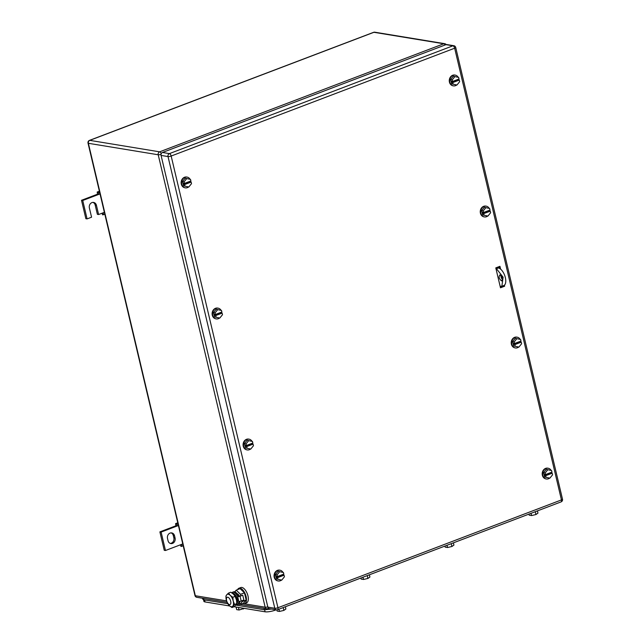 <?xml version="1.0" encoding="UTF-8"?>
<svg xmlns="http://www.w3.org/2000/svg" width="644" height="644" viewBox="0 0 644 644"><rect width="100%" height="100%" fill="white"/><g stroke="black" fill="none" stroke-linecap="round" stroke-linejoin="round"><path stroke-width="0.97" d="M175.836 525.56L175.595 523.62L176.907 524.272L177.116 525.995L175.836 525.56M177.776 522.791L175.595 523.62M180.425 544.816L180.996 546.466L182.091 546.209L181.471 544.413L182.767 543.922M178.018 523.846L176.907 524.272M178.412 525.504L161.113 532.081L165.468 550.499L181.471 544.413M183.21 545.782L182.091 546.209M165.468 550.499L164.244 550.298L159.889 531.88L161.113 532.081M175.893 525.794L159.889 531.88M174.548 535.8A4.283 3.631 -80.7 0 0 171.723 532.918A4.283 3.631 -80.7 0 0 167.512 538.481L168.036 540.694A4.283 3.631 -80.7 0 0 170.861 543.576A4.283 3.631 -80.7 0 0 175.071 538.014L174.548 535.8L173.325 535.599L173.848 537.812A4.283 3.631 -80.7 0 1 170.258 543.415M171.103 532.878A4.283 3.631 -80.7 0 1 173.325 535.599M97.453 193.973L97.212 192.025L98.516 192.677L98.733 194.399L97.453 193.973M99.385 191.196L97.212 192.025M102.042 213.22L102.613 214.871L103.7 214.613L103.08 212.826L104.384 212.327M99.635 192.25L98.516 192.677M100.029 193.908L82.73 200.485L87.085 218.904L91.569 217.205L89.387 207.996A4.283 3.631 -80.7 0 1 93.605 202.425A4.283 3.631 -80.7 0 1 96.431 205.315L98.604 214.524L103.08 212.826M104.819 214.186L103.7 214.613M98.604 214.524L97.381 214.323L95.199 205.114A4.283 3.631 -80.7 0 0 92.978 202.385M87.085 218.904L85.861 218.702L81.506 200.284L82.73 200.485M97.502 194.198L81.506 200.284M250.54 449.029A5.45 4.621 -80.7 0 1 247.24 449.923A5.45 4.621 -80.7 0 1 243.649 446.244A5.45 4.621 -80.7 0 1 249.011 439.16A5.45 4.621 -80.7 0 1 252.029 441.357M247.038 449.882A5.45 4.621 -80.7 0 1 246.837 449.858A5.45 4.621 -80.7 0 1 243.239 446.179A5.45 4.621 -80.7 0 1 248.6 439.095A5.45 4.621 -80.7 0 1 248.801 439.136M252.665 443.104A5.45 4.621 -80.7 0 1 252.77 444.094M252.11 443.314L252.271 444.014L253.092 444.143L253.462 445.72L250.766 449.061L245.428 447.886L244.422 443.627L247.119 440.287L252.456 441.462L252.826 443.04L246.427 445.471L246.056 443.901L244.422 443.627M250.766 449.061L245.428 447.886M248.753 440.552L246.056 443.901M247.063 448.152L246.692 446.582L245.871 446.445L245.614 445.342L246.427 445.471M253.092 444.143L246.692 446.582M252.271 444.014L245.871 446.445M188.587 186.953A5.45 4.621 -80.7 0 1 185.295 187.855A5.45 4.621 -80.7 0 1 181.697 184.176A5.45 4.621 -80.7 0 1 187.058 177.092A5.45 4.621 -80.7 0 1 190.077 179.29M185.086 187.815A5.45 4.621 -80.7 0 1 184.884 187.782A5.45 4.621 -80.7 0 1 181.286 184.112A5.45 4.621 -80.7 0 1 186.647 177.028A5.45 4.621 -80.7 0 1 186.857 177.06M190.713 181.036A5.45 4.621 -80.7 0 1 190.817 182.019M190.157 181.246L190.326 181.938L191.139 182.075L191.51 183.653L188.813 186.993L183.476 185.818L182.469 181.56L185.166 178.219L190.503 179.394L190.882 180.972L184.482 183.403L184.103 181.825L182.469 181.56M188.813 186.993L183.476 185.818M186.8 178.485L184.103 181.825M185.11 186.084L183.661 183.266L184.482 183.403M191.139 182.075L184.739 184.506M190.326 181.938L183.926 184.377M549.662 478.098A5.45 4.621 -80.7 0 1 546.37 478.991A5.45 4.621 -80.7 0 1 542.771 475.32A5.45 4.621 -80.7 0 1 548.133 468.236A5.45 4.621 -80.7 0 1 551.151 470.434M546.16 478.959A5.45 4.621 -80.7 0 1 545.959 478.927A5.45 4.621 -80.7 0 1 542.361 475.248A5.45 4.621 -80.7 0 1 547.73 468.164A5.45 4.621 -80.7 0 1 547.931 468.204M551.787 472.181A5.45 4.621 -80.7 0 1 551.892 473.163M551.232 472.39L551.401 473.082L552.214 473.219L552.584 474.797L549.887 478.138L544.55 476.963L543.552 472.704L546.249 469.363L551.578 470.539L551.956 472.116L545.557 474.548L545.178 472.97L543.552 472.704M549.887 478.138L544.55 476.963M547.883 469.629L545.178 472.97M546.184 477.228L544.735 474.411L545.557 474.548M552.214 473.219L545.814 475.65M551.401 473.082L545.001 475.522M281.517 580.083A5.45 4.621 -80.7 0 1 278.224 580.977A5.45 4.621 -80.7 0 1 274.626 577.298A5.45 4.621 -80.7 0 1 279.987 570.214A5.45 4.621 -80.7 0 1 283.006 572.411M278.023 580.936A5.45 4.621 -80.7 0 1 277.814 580.904A5.45 4.621 -80.7 0 1 274.215 577.233A5.45 4.621 -80.7 0 1 279.585 570.149A5.45 4.621 -80.7 0 1 279.786 570.19M283.642 574.158A5.45 4.621 -80.7 0 1 283.746 575.148M283.086 574.368L283.255 575.068L284.068 575.197L284.439 576.774L281.742 580.115L276.413 578.94L275.407 574.681L278.103 571.341L283.441 572.516L283.811 574.094L277.411 576.525L277.041 574.955L275.407 574.681M281.742 580.115L276.413 578.94M279.738 571.606L277.041 574.955M278.039 579.206L276.59 576.396L277.411 576.525M284.068 575.197L277.669 577.636M283.255 575.068L276.856 577.499M219.564 318.007A5.45 4.621 -80.7 0 1 216.271 318.909A5.45 4.621 -80.7 0 1 212.673 315.23A5.45 4.621 -80.7 0 1 218.042 308.146A5.45 4.621 -80.7 0 1 221.061 310.344M216.07 318.869A5.45 4.621 -80.7 0 1 215.861 318.836A5.45 4.621 -80.7 0 1 212.27 315.158A5.45 4.621 -80.7 0 1 217.632 308.074A5.45 4.621 -80.7 0 1 217.833 308.114M221.689 312.09A5.45 4.621 -80.7 0 1 221.794 313.073M221.142 312.3L221.303 312.992L222.124 313.129L222.494 314.707L219.797 318.047L214.46 316.872L213.454 312.614L216.151 309.273L221.488 310.448L221.858 312.026L215.458 314.457L215.088 312.879L213.454 312.614M219.797 318.047L214.46 316.872M217.785 309.539L215.088 312.879M216.094 317.138L215.724 315.56L214.903 315.431L214.645 314.32L215.458 314.457M222.124 313.129L215.724 315.56M221.303 312.992L214.903 315.431M518.686 347.044A5.45 4.621 -80.7 0 1 515.385 347.945A5.45 4.621 -80.7 0 1 511.795 344.266A5.45 4.621 -80.7 0 1 517.156 337.182A5.45 4.621 -80.7 0 1 520.175 339.38M515.184 347.905A5.45 4.621 -80.7 0 1 514.983 347.873A5.45 4.621 -80.7 0 1 511.384 344.202A5.45 4.621 -80.7 0 1 516.746 337.11A5.45 4.621 -80.7 0 1 516.947 337.15M520.811 341.127A5.45 4.621 -80.7 0 1 520.916 342.109M520.255 341.336L520.416 342.028L521.238 342.165L521.608 343.743L518.911 347.084L513.574 345.909L512.568 341.65L515.264 338.309L520.602 339.485L520.972 341.062L514.572 343.494L514.202 341.916L512.568 341.65M518.911 347.084L513.574 345.909M516.899 338.575L514.202 341.916M515.208 346.174L514.838 344.596L514.017 344.468L513.759 343.357L514.572 343.494M521.238 342.165L514.838 344.596M520.416 342.028L514.017 344.468M487.701 216.038A5.45 4.621 -80.7 0 1 484.417 216.923A5.45 4.621 -80.7 0 1 480.818 213.228A5.45 4.621 -80.7 0 1 486.188 206.161A5.45 4.621 -80.7 0 1 489.207 208.374M484.216 216.883A5.45 4.621 -80.7 0 1 484.006 216.859A5.45 4.621 -80.7 0 1 480.408 213.164A5.45 4.621 -80.7 0 1 485.777 206.096A5.45 4.621 -80.7 0 1 485.979 206.136M489.843 210.121A5.45 4.621 -80.7 0 1 489.939 211.111M489.287 210.33L489.448 211.031L490.269 211.168L490.631 212.737L487.927 216.07L482.589 214.879L481.599 210.62L484.312 207.288L489.641 208.479L490.012 210.057L483.604 212.464L483.233 210.886L481.599 210.62M487.927 216.07L482.589 214.879M485.946 207.553L483.233 210.886M484.224 215.144L482.783 212.327L483.604 212.464M490.269 211.168L483.861 213.567M489.448 211.031L483.04 213.438M456.733 84.976A5.45 4.621 -80.7 0 1 453.44 85.869A5.45 4.621 -80.7 0 1 449.842 82.199A5.45 4.621 -80.7 0 1 455.203 75.115A5.45 4.621 -80.7 0 1 458.222 77.312M453.231 85.829A5.45 4.621 -80.7 0 1 453.03 85.805A5.45 4.621 -80.7 0 1 449.431 82.126A5.45 4.621 -80.7 0 1 454.793 75.042A5.45 4.621 -80.7 0 1 455.002 75.082M458.858 79.051A5.45 4.621 -80.7 0 1 458.963 80.041M458.303 79.26L458.472 79.961L459.285 80.098L459.655 81.667L456.958 85.016L451.621 83.833L450.615 79.582L453.312 76.234L458.649 77.417L459.027 78.987L452.627 81.426L452.249 79.848L450.615 79.582M456.958 85.016L451.621 83.833M454.946 76.507L452.249 79.848M453.255 84.106L451.806 81.289L452.627 81.426M459.285 80.098L452.885 82.529M458.472 79.961L452.072 82.392M504.405 285.187L504.646 286.202L500.493 287.788L495.783 267.888L499.945 266.31L500.613 269.136M503.898 285.509L504.035 286.105L500.42 287.482M504.035 286.105L504.646 286.202M499.406 266.511L499.905 268.612M501.781 276.566L502.505 279.633M562.494 499.181A2.335 0.547 -13.3 0 1 561.447 499.921L277.942 607.735L171.167 156.033A2.335 0.547 166.7 0 1 168.02 156.564L274.795 608.266A2.335 1.98 99.3 0 0 276.34 609.844L269.393 608.701A2.335 1.98 99.3 0 1 267.856 607.123L161.072 155.421A2.335 1.98 99.3 0 1 162.473 152.483L445.978 44.661L452.917 45.805A2.335 1.111 69.2 0 1 454.664 48.211A2.335 0.547 -13.3 0 0 455.719 47.471A2.335 2.335 0 0 0 453.819 45.708A2.335 1.98 99.3 0 0 452.917 45.805L169.412 153.618A2.335 1.111 69.2 0 1 171.167 156.033L454.664 48.211L561.447 499.921A2.335 1.111 69.2 0 1 561.053 501.901A2.335 2.335 0 0 0 562.494 499.181L455.719 47.471M453.819 45.708L446.88 44.565A2.335 1.98 99.3 0 0 445.978 44.661M234.102 606.712L265.103 611.8A7.792 1.827 166.7 0 0 275.584 610.037L276.171 609.812M204.591 599.942L205.058 601.939L229.699 605.988M205.058 601.939A7.792 1.827 166.7 0 1 203.874 601.295L203.512 599.741M360.906 578.022L361.155 579.085L363.514 579.471L367.893 578.449L369.914 577.04L369.382 574.794M363.514 579.471L362.983 577.225M367.893 578.449L367.225 575.615M276.848 609.868L277.129 611.043L279.488 611.43L283.867 610.407L285.888 608.999L285.356 606.753M279.488 611.43L278.957 609.184M283.867 610.407L283.199 607.574M444.932 546.064L445.181 547.126L447.54 547.521L451.919 546.49L453.94 545.082L453.408 542.836M447.54 547.521L447.008 545.275M451.919 546.49L451.251 543.657M236.074 607.034L236.694 609.626L239.053 610.013L244.301 608.387M239.053 610.013L238.433 607.421M243.424 608.991L243.239 608.21M236.3 607.067A4.677 1.095 -13.3 0 0 236.533 607.115A4.677 1.095 -13.3 0 0 236.807 607.155M528.957 514.105L529.207 515.176L531.566 515.562L535.945 514.54L537.965 513.123L537.434 510.885M531.566 515.562L531.034 513.316M535.945 514.54L535.277 511.706M271.494 609.047L264.394 609.771L235.873 605.086M203.617 598.429L203.947 599.838L227.783 603.653A6.617 3.156 -110.8 0 0 229.208 605.537A6.617 3.156 -110.8 0 0 229.296 605.618A6.617 3.156 -110.8 0 0 232.774 606.189A6.617 3.156 -110.8 0 0 233.225 601.053A6.617 3.156 -110.8 0 0 230.294 595.426A6.617 3.156 -110.8 0 0 230.206 595.346A6.617 3.156 -110.8 0 0 226.736 594.774L228.531 593.068L230.206 595.346L232.854 597.254L233.225 601.053L234.561 604.483L231.945 607.525L229.208 605.537L227.622 603.339M203.947 599.838L202.763 599.194L202.546 598.252M227.767 597.221A3.896 1.86 69.2 0 1 230.544 600.739A3.896 1.86 69.2 0 1 230.021 604.547A3.896 1.86 69.2 0 1 229.514 604.587A3.896 1.86 69.2 0 1 226.736 601.069A3.896 1.86 69.2 0 1 227.252 597.262A3.896 1.86 69.2 0 1 227.767 597.221M237.105 593.704A3.896 1.86 69.2 0 1 239.415 596.143M238.964 603.967L239.624 604.611L242.249 601.56L242.039 600.699M240.84 595.603L240.534 594.332L236.211 590.146L234.746 591.852M239.624 604.611L243.529 603.122L246.153 600.079L244.438 592.842L240.534 594.332M246.153 600.079L242.249 601.56M244.438 592.842L240.115 588.656L236.211 590.146M237.62 589.606A8.179 3.896 69.2 0 1 238.916 588.246A8.179 3.896 69.2 0 1 239.995 588.157A8.179 3.896 69.2 0 1 245.823 595.547A8.179 3.896 69.2 0 1 244.728 603.533A8.179 3.896 69.2 0 1 243.649 603.629A8.179 3.896 69.2 0 1 242.86 603.38M238.916 588.246L240.767 587.537A8.179 3.896 69.2 0 1 241.846 587.449A8.179 3.896 69.2 0 1 247.682 594.839A8.179 3.896 69.2 0 1 246.588 602.832L244.728 603.533M236.139 604.772A6.722 3.204 69.2 0 0 236.477 604.853A6.722 3.204 69.2 0 0 237.362 604.772A6.722 3.204 69.2 0 0 238.803 601.424A1.763 0.411 -13.3 0 0 241.178 601.029L243.891 599.999L242.756 595.209L237.668 596.634A1.763 0.411 -13.3 0 0 240.043 596.239L242.756 595.209M239.761 601.391A6.722 3.204 69.2 0 1 238.32 604.41L237.362 604.772M231.792 592.85A6.722 3.204 69.2 0 1 232.589 592.214L233.547 591.852A6.722 3.204 69.2 0 1 234.432 591.772A6.722 3.204 69.2 0 1 238.634 596.272M232.589 592.214A6.722 3.204 69.2 0 1 233.474 592.142A6.722 3.204 69.2 0 1 237.668 596.634L238.803 601.424M234.859 595.99A6.617 3.156 69.2 0 1 234.915 596.094A6.617 3.156 69.2 0 1 236.42 599.838A6.617 3.156 69.2 0 1 236.533 600.329A6.617 3.156 69.2 0 1 236.533 600.337L236.791 603.637L235.97 604.974L234.174 606.68L231.945 607.525M226.277 599.91L225.915 596.111L226.736 594.774A6.617 3.156 -110.8 0 0 226.173 599.419A6.617 3.156 -110.8 0 0 226.277 599.91A6.617 3.156 -110.8 0 0 227.783 603.653M234.561 604.483L236.791 603.637M232.854 597.254L235.084 596.4L236.42 599.838M228.531 593.068L230.753 592.214L233.402 594.122L234.915 596.094M232.275 593.188L232.436 593.164A5.925 2.826 69.2 0 1 236.324 596.537A5.925 2.826 69.2 0 1 236.622 604.169L236.509 604.241M236.783 602.695A6.15 2.93 -110.8 0 0 235.495 596.795A6.15 2.93 -110.8 0 0 232.943 593.704M500.138 286.314L501.853 286.29L503.109 277.162L496.444 268.709L498.359 267.985L496.395 267.654M495.961 268.637L496.444 268.709M501.475 280.873C503.117 279.255 502.658 277.29 500.082 274.972C498.44 276.598 498.907 278.562 501.475 280.873L501.885 280.832M500.082 274.972L499.672 275.012M501.853 286.29L503.777 285.558A9.346 4.46 -110.8 0 0 505.025 276.429A9.346 4.46 -110.8 0 0 498.359 267.985M501.636 278.433L500.935 275.487A3.115 1.489 -110.8 0 0 502.537 279.665M175.071 538.014L173.848 537.812M96.431 205.315L95.199 205.114M226.543 600.868L195.325 595.74L88.373 143.298L158.215 154.769A2.335 0.547 -13.3 0 0 161.04 154.359M242.547 603.5L265.167 607.212L158.215 154.769A2.335 1.98 99.3 0 1 159.615 151.831A2.335 1.111 69.2 0 1 161.217 153.755M446.171 44.597A2.335 2.335 0 0 0 444.658 43.671L374.816 32.2A2.335 1.98 99.3 0 0 373.914 32.297L89.774 140.36A2.335 1.98 -80.7 0 0 88.373 143.298A2.335 0.547 166.7 0 1 88.019 143.105L194.971 595.547A2.335 0.547 166.7 0 0 195.325 595.74A2.335 1.98 99.3 0 0 196.863 597.318L227.082 602.277M267.791 606.865A2.335 0.547 -13.3 0 1 265.167 607.212A2.335 1.98 99.3 0 0 266.713 608.789A2.335 2.335 0 0 0 267.92 608.669A2.335 1.111 -110.8 0 0 268.347 608.113M374.816 32.2A2.335 2.335 0 0 0 373.609 32.321L89.46 140.384A2.335 1.111 -110.8 0 1 89.774 140.36L159.615 151.831L443.756 43.768A2.335 1.111 69.2 0 1 445.06 45.008M444.658 43.671A2.335 1.98 99.3 0 0 443.756 43.768L373.914 32.297A2.335 1.111 69.2 0 0 373.609 32.321M497.74 267.147L497.925 267.912M502.231 286.145L502.368 286.733M267.614 608.693A2.335 1.111 -110.8 0 0 267.92 608.669L268.653 608.387M276.34 609.844A2.335 2.335 0 0 0 277.548 609.723A2.335 1.111 69.2 0 0 277.942 607.735A2.335 0.547 166.7 0 1 274.795 608.266L267.856 607.123M162.473 152.483L169.412 153.618A2.335 1.98 99.3 0 0 168.02 156.564L161.072 155.421M264.628 609.804L265.103 611.8M264.064 608.355L264.394 609.771M241.178 601.029L240.043 596.239M238.715 604.193L239.294 604.289M240.115 604.418L266.713 608.789M89.46 140.384A2.335 2.335 0 0 0 88.019 143.105M498.867 266.721L499.221 268.25M503.358 285.719L503.495 286.306M194.971 595.547A2.335 2.335 0 0 0 196.863 597.318M249.011 439.16L248.6 439.095M247.24 449.923L246.837 449.858M187.058 177.092L186.647 177.028M185.295 187.855L184.884 187.782M548.133 468.236L547.73 468.164M546.37 478.991L545.959 478.927M279.987 570.214L279.585 570.149M278.224 580.977L277.814 580.904M218.042 308.146L217.632 308.074M216.271 318.909L215.861 318.836M517.156 337.182L516.746 337.11M515.385 347.945L514.983 347.873M486.188 206.161L485.777 206.096M484.417 216.923L484.006 216.859M455.203 75.115L454.793 75.042M453.44 85.869L453.03 85.805M277.548 609.723L561.053 501.901"/></g></svg>
